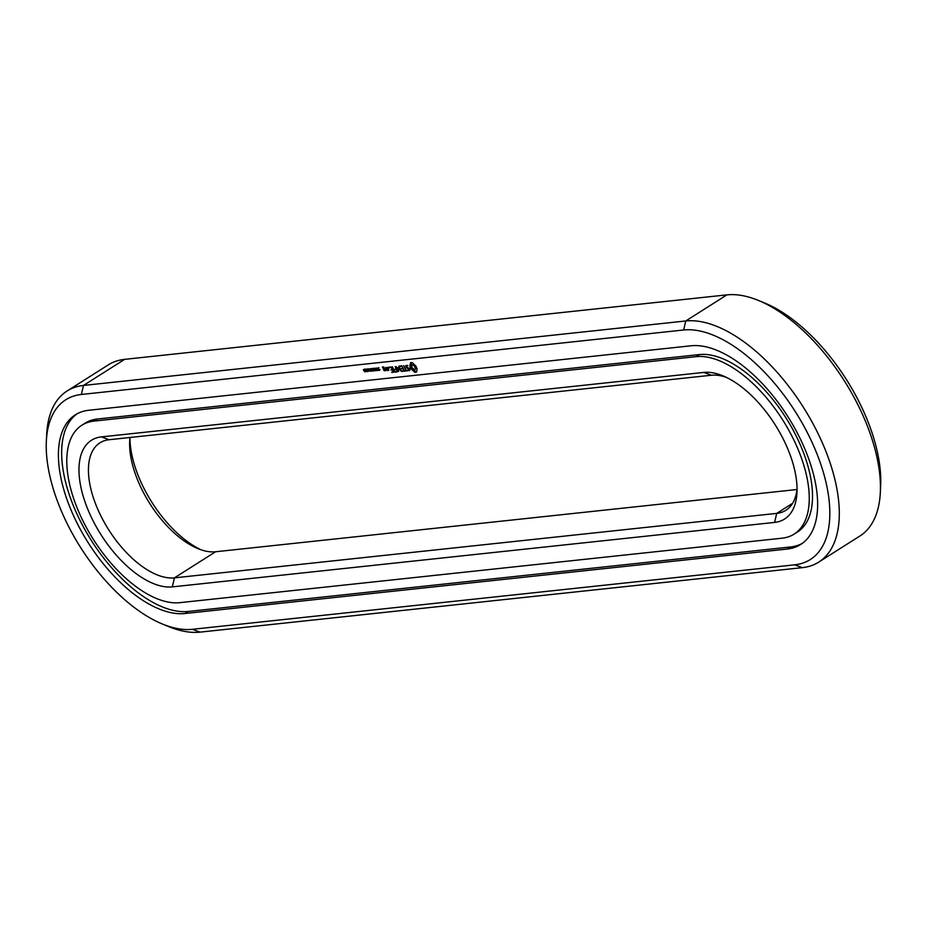 <?xml version="1.0" encoding="UTF-8"?>
<svg xmlns="http://www.w3.org/2000/svg" width="927" height="927" viewBox="0 0 927 927"><rect width="100%" height="100%" fill="white"/><g stroke="black" fill="none" stroke-linecap="round" stroke-linejoin="round"><path stroke-width="1.39" d="M162.213 623.941L168.39 626.478A139.467 69.942 -122.4 0 0 200.081 632.133L802.353 567.648A139.467 69.942 -122.4 0 0 818.738 562.11L859.908 536.003A139.467 69.942 -122.4 0 0 880.326 492.48A139.467 69.942 -122.4 0 0 758.61 300.522A139.467 69.942 -122.4 0 0 726.919 294.867L124.647 359.352A139.467 69.942 -122.4 0 0 108.262 364.89L67.092 390.997A139.467 69.942 -122.4 0 0 46.674 434.52L46.35 441.182A132.781 66.593 -122.4 0 0 162.213 623.941A132.781 66.593 -122.4 0 0 192.387 629.306L794.671 564.833A132.781 66.593 -122.4 0 0 810.835 439.746A132.781 66.593 -122.4 0 0 683.663 329.989L81.379 394.473A132.781 66.593 -122.4 0 0 46.35 441.182M818.738 562.11A139.467 69.942 -122.4 0 0 811.728 421.391A139.467 69.942 -122.4 0 0 685.748 320.974L83.476 385.447A139.467 69.942 -122.4 0 0 67.092 390.997M880.326 492.48L880.65 485.818A132.781 66.593 -122.4 0 0 764.787 303.059L758.61 300.522M129.942 437.903A84.797 42.526 -122.4 0 0 200.846 549.723M416.675 371.854L417.069 368.83L415.968 366.188L412.353 362.7L410.638 362.631L409.827 365.945L410.928 368.587L414.543 372.075L416.675 371.854M388.888 368.228L388.413 367.219L388.888 368.228M409.977 369.815L409.236 368.239L406.594 367.266L406.478 365.91L407.903 365.794L406.084 365.331L406.42 367.718L409.456 369.525L407.741 370.163L409.549 370.649L409.977 369.815M407.115 370.279L406.2 370.371L403.732 365.586L405.829 370.418L404.879 370.835L407.393 370.881L407.115 370.279M404.346 371.206L402.109 366.061L399.966 365.991L401.878 366.397L402.735 368.216L401.414 368.679L403.025 368.819L403.882 370.626L402.191 371.113L404.346 371.206M398.61 368.332L401.472 371.507L398.923 366.095L400.638 370.128L398.193 367.44L398.39 370.371L396.281 366.71L398.54 371.518L398.911 368.135M395.922 372.109L397.787 371.588L395.192 366.501L396.142 368.923L394.821 369.386L396.42 369.525L397.277 371.333L395.586 371.82L397.741 371.484M394.972 372.202L392.411 366.791L394.972 372.202M386.246 367.764L387.393 370.186L388.795 370.348L387.683 367.602L386.246 367.764L386.826 367.393M387.022 370.533L385.597 367.521L386.13 369.05L385.447 370L387.022 370.533M391.994 372.527L393.859 372.005L391.576 367.185L389.433 367.115L391.356 367.532L392.214 369.34L390.881 369.803L392.492 369.943L393.349 371.75L391.657 372.248L393.801 371.901M385.4 370.707L384.74 368.9L383.523 368.726L382.967 367.555L384.114 367.984L383.905 367.138L382.503 366.988L383.998 370.545L385.4 370.707M378.146 369.062L377.752 368.089L378.761 367.961L378.042 368.575L379.549 369.653L379.328 370.441L378.367 368.911M378.575 367.88L377.996 368.251M377.243 370.174L376.988 368.007L378.367 370.476L377.416 370.07M375.956 370.73L374.786 368.239L376.802 370.36L375.933 368.123L377.115 370.603L375.18 368.679L376.107 370.638M372.932 369.699L372.538 368.703L373.419 368.39L374.601 370.881L373.488 370.696L373.106 369.583M371.82 369.711L370.742 368.679L371.97 369.595L371.994 368.54L373.164 371.032L372.051 370.788L372.017 369.583M369.664 369.386L370.557 368.958L371.379 371.206L370.302 370.742L371.24 370.742L370.499 369.189L369.676 369.375M368.367 371.275L367.683 368.934L368.83 370.186L369.166 371.194L368.529 371.171M366.061 369.479L366.756 369.108L367.579 371.623L366.061 369.479L366.628 369.12M368.401 370.777L367.544 371.333M365.678 371.565L364.995 369.213L366.142 370.476L366.478 371.484L365.841 371.46M363.732 370.649L363.361 369.641L364.102 369.549L364.948 371.866L363.894 370.545M88.841 410.255A114.925 57.636 -122.4 0 0 75.342 414.832A114.925 57.636 -122.4 0 0 81.112 530.777A114.925 57.636 -122.4 0 0 184.925 613.523L787.208 549.051A114.925 57.636 -122.4 0 0 800.696 544.473A114.925 57.636 -122.4 0 0 794.926 428.529A114.925 57.636 -122.4 0 0 691.125 345.783L88.841 410.255M129.989 437.486A78.1 39.166 -122.4 0 0 129.687 441.09A78.1 39.166 -122.4 0 0 197.845 548.599A78.1 39.166 -122.4 0 0 215.597 551.762L797.011 489.514M415.783 372.283L416.652 371.75M415.203 372.26L416.594 371.762M414.543 372.075L416.014 371.75M413.848 371.124L414.659 370.603L415.366 371.565M413.071 370.337L413.882 369.827L414.659 370.603M412.26 369.757L413.882 369.827M411.484 369.433L413.083 369.247M410.928 368.587L411.739 368.065L412.295 368.911M410.464 367.706L411.275 367.196L411.739 368.065M410.093 366.825L410.904 366.304L411.275 367.196M409.827 365.945L410.649 365.423L410.904 366.304M410.452 364.798L411.264 364.288L411.055 364.971M410.441 363.929L411.264 363.419L411.264 364.288M411.055 362.515L411.264 363.419M408.726 370.73L409.78 370.186M406.478 365.91L407.254 365.423M409.178 370.047L409.873 369.606M405.667 366.13L406.49 365.609M405.203 371.113L407.324 370.452M404.879 370.835L405.47 370.452M402.515 371.403L404.334 370.777M402.191 371.113L402.781 370.742M399.908 366.304L400.499 365.933M400.846 365.887L401.994 365.956M400.244 366.582L401.055 366.061M401.75 368.958L403.199 368.367M401.414 368.679L402.017 368.297M395.586 371.82L396.188 371.449M395.145 369.664L396.594 369.073M394.821 369.386L395.423 369.004M387.393 370.186L387.996 369.803M387.706 370.464L388.529 369.943M385.945 369.966L386.71 369.479M391.657 372.248L392.26 371.866M391.217 370.082L392.666 369.502M389.375 367.428L389.966 367.057M390.881 369.803L391.484 369.421M390.325 367.022L391.461 367.092M389.711 367.706L390.522 367.185M384.323 370.823L385.389 370.279M383.998 370.545L384.601 370.174M382.469 367.289L383.048 366.93M382.967 367.555L383.79 367.034M376.895 369.259L377.59 368.83M373.454 368.761L373.349 368.181M77.011 413.848A114.925 57.636 -122.4 0 0 85.307 530.383A114.925 57.636 -122.4 0 0 188.181 611.461L790.464 546.976A114.925 57.636 -122.4 0 0 802.295 543.384M726.154 377.277A78.1 39.166 -122.4 0 0 711.403 375.238L109.119 439.722A78.1 39.166 -122.4 0 0 99.954 442.828A78.1 39.166 -122.4 0 0 103.87 521.623A78.1 39.166 -122.4 0 0 174.427 577.857L776.699 513.384A78.1 39.166 -122.4 0 0 785.876 510.279A78.1 39.166 -122.4 0 0 797.058 489.097M412.631 364.705L413.79 364.578L415.736 366.71L416.119 368.471L414.589 369.803L411.97 367.544L411.6 365.794L412.631 364.705M384.624 368.807L383.813 369.328L384.809 369.062M794.126 534.114L797.394 532.04A102.654 51.483 -122.4 0 0 792.237 428.471A102.654 51.483 -122.4 0 0 699.514 354.566L97.231 419.039A102.654 51.483 -122.4 0 0 85.18 423.129L81.912 425.192A102.654 51.483 -122.4 0 0 87.068 528.761A102.654 51.483 -122.4 0 0 179.792 602.666L782.075 538.193A102.654 51.483 -122.4 0 0 794.126 534.114A102.654 51.483 -122.4 0 0 788.97 430.545A102.654 51.483 -122.4 0 0 696.247 356.64L93.975 421.113A102.654 51.483 -122.4 0 0 81.912 425.192M703.709 372.422L101.437 436.895A84.797 42.526 -122.4 0 0 91.113 516.791A84.797 42.526 -122.4 0 0 172.329 586.884L774.613 522.411A84.797 42.526 -122.4 0 0 796.977 492.573A84.797 42.526 -122.4 0 0 722.979 375.852A84.797 42.526 -122.4 0 0 703.709 372.422L711.403 375.238M411.82 365.226L413.118 364.45M412.306 364.971L413.79 364.578M412.967 365.099L414.496 365.053M413.685 365.562L414.357 366.304L415.18 365.783M414.357 366.304L414.925 367.231L415.736 366.71M414.925 367.231L415.25 368.181L416.072 367.671M415.25 368.181L415.296 368.981L416.119 368.471M415.296 368.981L415.076 369.56M388.32 369.769L387.613 369.85L386.756 368.019L388.622 369.583M386.756 368.019L387.567 367.509M384.52 369.247L385.226 369.943M384.937 370.14L383.813 369.328M378.031 370.209L377.208 369.294L378.193 370.105M373.79 369.618L372.886 368.772L373.952 369.514M373.43 368.413L372.781 368.865M374.265 370.615L373.523 369.966L374.427 370.51M374.323 369.456L373.454 370.035M372.828 370.765L372.04 369.908L372.99 370.661M372.851 369.398L371.959 370.024M368.007 369.27L368.911 371.194L368.181 369.155M365.319 369.549L366.095 371.565L365.493 369.444M364.543 370.545L363.755 369.653L364.288 370.707M124.647 359.352L83.476 385.447L81.379 394.473M726.919 294.867L685.748 320.974L683.663 329.989M200.081 632.133L192.387 629.306M802.353 567.648L794.671 564.833M379.004 370.429L379.653 370.012M373.233 370.128L374.01 369.63M372.527 368.946L373.349 368.425M371.727 370L372.457 369.537M370.846 371.298L371.495 370.893M364.195 370.985L364.786 370.615M184.925 613.523L188.181 611.461M787.208 549.051L790.464 546.976M774.613 522.411L776.699 513.384L792.597 503.303M215.597 551.762L174.427 577.857L172.329 586.884M109.119 439.722L101.437 436.895M97.231 419.039L93.975 421.113M699.514 354.566L696.247 356.64M380.128 369.606L379.317 370.116M378.888 367.625L378.077 368.146M370.673 368.517L369.861 369.027M371.936 370.476L371.113 370.997M365.505 371.171L364.693 371.692M378.042 368.761L377.219 369.282M373.662 368.274L372.851 368.784M368.552 368.726L367.741 369.236M369.688 370.73L368.865 371.252M365.864 369.004L365.053 369.525M366.999 371.02L366.177 371.542M364.485 369.155L363.674 369.676M365.238 370.151L364.427 370.661"/></g></svg>
